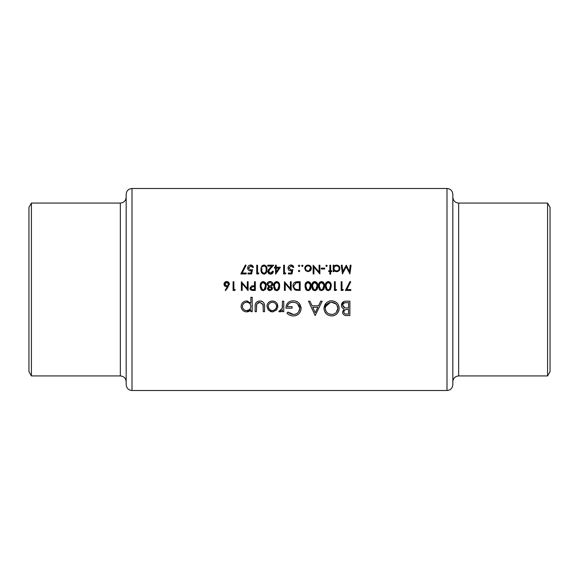 <?xml version="1.0" encoding="UTF-8"?>
<svg xmlns="http://www.w3.org/2000/svg" width="579" height="579" viewBox="0 0 579 579"><rect width="100%" height="100%" fill="white"/><g stroke="black" fill="none" stroke-linecap="round" stroke-linejoin="round"><path stroke-width="0.87" d="M251.901 289.5L250.693 288.118L252.98 286.634L254.507 286.656L254.507 289.572L251.872 289.493M262.663 289.703L263.221 289.797L262.251 289.5L261.013 286.098L261.346 283.898L263.221 282.393C264.907 282.921 265.631 284.159 265.385 286.098L264.198 289.5L263.221 289.797L263.915 289.652M275.054 288.834L276.675 289.797L275.705 289.5L274.468 286.098L274.801 283.898L276.675 282.393C278.361 282.921 279.085 284.159 278.839 286.098L277.652 289.5L276.675 289.797L277.37 289.652M327.7 289.703L328.25 289.797L327.28 289.5L326.042 286.098L326.375 283.898L328.25 282.393C329.936 282.921 330.66 284.159 330.414 286.098L329.234 289.5L328.25 289.797L328.944 289.652M320.969 289.703L321.526 289.797L320.556 289.5L319.318 286.098L319.651 283.898L321.526 282.393C323.212 282.921 323.936 284.159 323.69 286.098L322.503 289.5L321.526 289.797L322.221 289.652M313.174 288.834L314.795 289.797L313.825 289.5L312.588 286.098L312.921 283.898L314.795 282.393C316.481 282.921 317.205 284.159 316.959 286.098L315.779 289.5L314.795 289.797L315.49 289.652M307.514 289.703L308.071 289.797L307.094 289.5L305.864 286.098L306.19 283.898L308.071 282.393C309.758 282.921 310.474 284.159 310.235 286.098L309.048 289.5L308.071 289.797L308.766 289.652M297.034 289.5L296.057 289.326C294.53 288.755 293.763 287.64 293.756 285.99L295.855 282.841L299.357 282.617L299.357 289.572L297.034 289.5L298.742 289.572M268.794 289.5L268.186 288.451L269.901 286.996L271.667 288.436L271.023 289.5L268.794 289.5M126.171 384.68L126.171 194.32C126.519 190.781 128.458 188.834 132.005 188.486L132.005 390.514C128.458 390.166 126.519 388.219 126.171 384.68M31.418 203.07L31.418 375.93L28.95 371.653L28.95 207.347L31.418 203.07L120.338 203.07C123.877 202.722 125.824 200.783 126.171 197.236M458.662 375.93C455.123 376.278 453.176 378.217 452.829 381.764L452.829 197.236C453.176 200.783 455.123 202.722 458.662 203.07L458.662 375.93L547.582 375.93L547.582 203.07L550.05 207.347L550.05 371.653L547.582 375.93M452.829 289.5L452.829 384.68C452.481 388.219 450.542 390.166 446.995 390.514L446.995 188.486C450.542 188.834 452.481 190.781 452.829 194.32L452.829 289.5M272.398 311.878L276.407 310.134L277.848 306.4C277.565 303.085 275.749 301.275 272.398 300.979C269.061 301.275 267.252 303.078 266.955 306.4L268.395 310.141L272.398 311.878L273.433 311.791M252.183 311.69L252.183 297.288L250.888 297.288L250.888 303.07L246.596 300.979C243.231 301.297 241.4 303.128 241.103 306.457C241.421 309.758 243.267 311.567 246.632 311.878L250.888 309.743L250.888 311.69L252.183 311.69M286.902 313.116C288.66 314.94 290.817 315.888 293.372 315.939C298.12 315.569 300.704 313.044 301.116 308.375L299.35 303.519C297.7 301.666 295.623 300.754 293.112 300.798C288.545 301.131 286.164 303.591 285.975 308.187L292.069 308.187L292.069 306.704L287.271 306.704C288.002 303.816 289.913 302.339 293.003 302.274C297.02 302.499 299.292 304.547 299.828 308.433C299.401 312.139 297.266 314.144 293.415 314.462L288.009 312.059L286.902 313.116M331.68 315.939C336.312 315.446 338.802 312.906 339.164 308.303C338.758 303.729 336.225 301.225 331.572 300.798C326.925 301.239 324.414 303.765 324.023 308.375C324.399 313.007 326.954 315.526 331.68 315.939M349.875 315.569L349.875 301.167L345.981 301.167C343.238 301.239 341.711 302.6 341.378 305.256C341.451 307.094 342.377 308.317 344.15 308.94L342.486 312.001C342.833 314.52 344.353 315.707 347.067 315.569L349.875 315.569M315.157 315.569L322.17 301.167L320.759 301.167L318.573 305.784L312.045 305.784L309.91 301.167L308.506 301.167L315.157 315.569M283.761 311.69L283.761 301.167L282.465 301.167L282.234 308.317L278.774 311.516L279.896 311.878L282.465 310.141L282.465 311.69L283.761 311.69M264.552 311.69L264.552 306.66C264.784 303.201 263.206 301.304 259.833 300.979C256.504 301.29 254.934 303.15 255.136 306.566L255.136 311.69L256.425 311.69L256.642 304.243L259.826 302.274L263.054 304.351L263.264 311.69L264.552 311.69M346.77 289.572L350.715 281.872L350.042 281.495L345.439 290.47L350.823 290.47L350.823 289.572L346.785 289.536M341.965 289.572L341.965 281.72L341.183 281.72L341.183 290.47L342.797 290.47L343.311 289.572L341.965 289.572M335.241 289.572L335.241 281.72L334.452 281.72L334.452 290.47L336.073 290.47L336.587 289.572L335.241 289.572M328.279 290.694L330.457 289.5L331.202 286.091C331.463 283.616 330.486 282.089 328.279 281.495C326.049 282.074 325.036 283.601 325.26 286.091L326.064 289.5L328.279 290.694M321.548 290.694L323.726 289.5L324.472 286.091C324.732 283.616 323.755 282.089 321.548 281.495C319.318 282.074 318.312 283.601 318.53 286.091L319.34 289.5L321.548 290.694M314.824 290.694L317.002 289.5L317.748 286.091C318.009 283.616 317.031 282.089 314.824 281.495C312.588 282.074 311.582 283.601 311.806 286.091L312.609 289.5L314.824 290.694M308.093 290.694L310.272 289.5L311.017 286.091C311.278 283.616 310.301 282.089 308.093 281.495C305.864 282.074 304.858 283.601 305.075 286.091L305.886 289.5L308.093 290.694M300.146 290.47L300.146 281.72L297.432 281.72C294.617 281.756 293.126 283.174 292.967 285.983L294.443 289.5L295.601 290.151L300.146 290.47M291.172 290.47L291.172 281.72L290.39 281.72L290.39 288.588L284.448 281.72L284.448 290.47L285.23 290.47L285.23 283.587L291.172 290.47M276.697 290.694L278.883 289.5L279.621 286.091C279.881 283.616 278.904 282.089 276.697 281.495C274.468 282.074 273.462 283.601 273.679 286.091L274.489 289.5L276.697 290.694M269.886 290.694L272.137 289.5L272.448 288.451L271.175 286.598L272.897 284.195C272.695 282.458 271.71 281.56 269.937 281.495L267.614 282.458L266.955 284.267L268.642 286.598L267.404 288.422L267.708 289.5L269.886 290.694L268.634 290.383M263.242 290.694L265.421 289.5L266.166 286.091C266.427 283.616 265.45 282.089 263.242 281.495C261.013 282.074 260.007 283.601 260.224 286.091L261.035 289.5L263.242 290.694M255.296 290.47L255.296 281.72L254.507 281.72L254.507 285.758L251.655 285.903L249.911 288.125L250.323 289.5L251.583 290.34L255.296 290.47M248.116 290.47L248.116 281.72L247.334 281.72L247.334 288.588L241.392 281.72L241.392 290.47L242.174 290.47L242.174 283.587L248.116 290.47M233.88 289.572L233.88 281.72L233.091 281.72L233.091 290.47L234.712 290.47L235.226 289.572L233.88 289.572M226.584 289.5L229.393 284.159C229.255 282.538 228.372 281.647 226.744 281.495C225.079 281.626 224.167 282.516 224.008 284.18C224.145 285.758 225.014 286.627 226.606 286.771L227.511 286.685L225.202 290.217L225.803 290.694L225.202 290.217M330.638 274.171L330.638 271.594L331.76 271.594L331.76 270.806L330.638 270.806L330.638 265.204L329.856 265.204L329.856 270.806L328.734 270.806L328.734 271.594L329.856 271.594L329.856 274.171L330.638 274.171M324.696 269.011L324.696 268.12L321.338 268.12L321.338 269.011L324.696 269.011M308.042 271.703L310.482 270.646L311.357 268.381C311.191 266.376 310.091 265.276 308.042 265.088C306.009 265.276 304.909 266.369 304.742 268.381L305.618 270.654L308.042 271.703M299.075 271.703L299.806 270.979L299.075 270.248L298.351 270.979L299.075 271.703L298.351 270.979L299.075 270.248L298.351 270.979L299.075 271.703L299.806 270.979M299.806 265.819L299.075 266.55L299.806 265.819L299.075 265.088L298.351 265.819L299.075 266.55L298.351 265.819L299.075 265.088L299.806 265.819L299.075 266.55L298.351 265.819M285.281 273.947L285.794 273.049L284.448 273.049L284.448 265.204L283.659 265.204L283.659 273.947L285.281 273.947M272.557 271.254L270.531 273.274L268.634 271.5L270.292 268.822L273.679 265.204L267.737 265.204L267.737 266.101L271.812 266.101L269.619 268.432L267.853 271.573C267.99 273.179 268.873 274.041 270.494 274.171C272.26 273.997 273.208 273.027 273.346 271.254L272.557 271.254L272.47 271.79M258.372 273.947L258.878 273.049L257.539 273.049L257.539 265.204L256.75 265.204L256.75 273.947L258.372 273.947M246.213 273.947L246.213 273.049L242.16 273.049L246.104 265.348L245.424 264.979L240.828 273.947L246.213 273.947M248.007 273.947L251.59 273.947L252.487 269.575L250.562 270.024L248.456 268.091L250.671 265.877L252.603 267.447L253.385 267.447C253.146 265.935 252.256 265.117 250.721 264.979C248.811 265.131 247.79 266.159 247.667 268.063C247.747 269.792 248.666 270.748 250.417 270.921L251.452 270.748L250.982 273.049L248.007 273.049L248.007 273.947M266.955 269.568C267.223 267.122 266.253 265.587 264.031 264.979C261.788 265.573 260.782 267.1 261.013 269.568C260.774 272.036 261.78 273.57 264.031 274.171C266.253 273.563 267.223 272.029 266.955 269.568L266.456 272.55M275.633 274.171L280.41 267.223L276.263 267.223L276.263 265.204L275.474 265.204L275.474 267.223L274.468 267.223L274.468 268.12L275.474 268.12L275.633 274.171M288.371 273.947L291.961 273.947L292.858 269.575L290.926 270.024L288.82 268.091L291.042 265.877L292.967 267.447L293.756 267.447C293.51 265.935 292.627 265.117 291.085 264.979C289.174 265.131 288.161 266.159 288.031 268.063C288.118 269.792 289.03 270.748 290.788 270.921L291.816 270.748L291.346 273.049L288.371 273.049L288.371 273.947M303.056 265.819L302.332 266.55L303.056 265.819L302.332 265.088L301.601 265.819L302.332 266.55L301.601 265.819L302.332 265.088L303.056 265.819L302.332 266.55L301.601 265.819M319.876 265.204L319.094 265.204L319.094 272.072L313.152 265.204L313.152 273.947L313.934 273.947L313.934 267.064L319.876 273.947L319.876 265.204M327.28 265.819L326.549 266.55L327.28 265.819L326.549 265.088L325.818 265.819L326.549 266.55L325.818 265.819L326.549 265.088L327.28 265.819L326.549 266.55L325.818 265.819L326.549 265.088M333.222 271.594L334.003 271.594L334.003 270.407L336.594 271.703C338.628 271.515 339.75 270.422 339.945 268.417C339.779 266.405 338.672 265.298 336.616 265.088L334.003 266.304L334.003 265.204L333.222 265.204L333.222 271.594M351.048 265.204L350.259 265.204L349.419 271.508L346.256 265.204L342.92 271.493L342.08 265.204L341.292 265.204L342.457 273.947L346.17 266.774L349.897 273.947L351.048 265.204M342.486 312.001L344.15 308.94M343.557 308.694L343.021 308.404M342.486 307.977L341.697 306.834M341.378 305.256L343.984 301.5M344.273 301.398L345.12 301.218M343.868 311.343L343.781 311.972C344.237 310.069 345.547 309.229 347.711 309.476L348.58 309.476L348.58 314.093L346.828 314.093C345.098 314.238 344.078 313.529 343.781 311.972L343.839 312.494M343.919 312.747L344.845 313.738M345.373 313.934L346.828 314.093M345.106 309.881L343.883 311.285M348.58 309.476L347.711 309.476M343.036 306.537L345.026 307.833L342.674 305.256C343.166 303.266 344.519 302.397 346.741 302.643L348.58 302.643L348.58 307.999L345.75 307.934M346.38 307.97L347.726 307.999M342.739 304.692L342.717 305.726M346.061 302.658L344.071 303.07M343.499 303.461L343.144 303.859M343.058 303.982L342.775 304.576M251.452 270.748L250.417 270.921M248.514 265.855L248.977 265.464M252.603 267.447L251.807 266.21M251.011 265.906L248.456 268.091L250.562 270.024L252.487 269.575M266.745 267.426L266.861 268.055M264.791 274.055L264.031 274.171M261.867 273.049L261.636 272.687M261.201 271.522L261.035 270.328M261.057 268.511L261.281 267.295M261.324 267.165L261.578 266.572M261.831 266.145L262.33 265.595M266.152 270.219L266.166 269.575C266.412 271.5 265.696 272.738 264.002 273.274L264.596 273.172M265.124 272.883L265.833 271.935M265.841 271.927L266.108 270.777M263.416 273.172L264.002 273.274C262.323 272.723 261.592 271.486 261.795 269.575L261.867 268.461M262.236 272.043L262.88 272.875M261.838 268.728L261.795 269.575M262.396 266.803L264.002 265.877L262.917 266.239M264.61 265.985L264.002 265.877C265.703 266.42 266.42 267.65 266.166 269.575L266.152 268.96M266 267.722L265.841 267.23M265.725 266.984L265.124 266.268M269.264 272.818L270.943 273.237M271.319 273.136L272.079 272.579M273.136 272.369L272.883 272.875M272.101 273.686L271.059 274.12M268.605 273.426L267.896 272.079M267.853 271.573L268.432 269.843M268.533 269.698L268.996 269.119M270.292 268.822L269.3 269.915M268.678 271.102L268.786 272.202M276.263 268.12L278.868 268.12L276.263 271.913L276.263 268.12M291.816 270.748L290.788 270.921M288.878 265.855L289.558 265.341M291.085 264.979L293.488 266.499M292.967 267.447L291.042 265.877L288.82 268.091L291.425 269.988M291.917 269.886L292.858 269.575M291.005 290.47L290.195 289.5M296.976 290.412L295.934 290.253M293.046 286.96L292.988 286.475M296.159 282.762L293.756 285.99C293.763 287.64 294.53 288.755 296.057 289.326L296.542 289.435M298.351 282.617L297.15 282.653M297.085 282.653L296.622 282.697M310.814 283.963L310.923 284.564M310.974 287.22L310.894 287.85M310.894 287.864L310.597 288.907M310.301 289.457L308.73 290.615M306.754 290.325L306.32 289.999M306.305 289.992L305.936 289.58M305.227 287.857L305.111 286.974M305.126 285.034L305.35 283.804M305.379 283.717L305.647 283.088M309.048 289.5L309.722 288.805M310.069 287.944L310.156 287.437M310.221 286.757L310.221 285.49M305.9 285.252L305.907 287.01M306.009 287.676L306.269 288.487M306.45 288.834L307.094 289.5M306.465 283.319L305.929 284.984M310.076 284.275L307.746 282.422M307.435 282.509L306.971 282.769M317.545 283.963L317.654 284.564M317.697 287.22L317.625 287.85M317.618 287.864L317.321 288.907M317.031 289.457L315.461 290.615M313.478 290.325L313.044 289.999M313.036 289.992L312.544 289.391M311.951 287.857L311.835 286.974M311.849 285.034L312.081 283.804M312.11 283.717L312.378 283.08M312.617 282.682L313.08 282.161M315.779 289.5L316.337 288.972M316.793 287.944L316.887 287.437M316.945 286.757L316.952 285.49M312.631 285.252L312.631 287.01M312.732 287.676L312.993 288.487M313.188 283.319L312.66 284.984M316.8 284.275L314.477 282.422M314.165 282.509L313.695 282.769M324.269 283.963L324.378 284.564M324.472 286.091L324.052 288.907M320.209 290.325L319.774 289.999M319.76 289.992L319.268 289.391M318.682 287.857L318.566 286.974M318.58 285.034L318.805 283.804M318.834 283.717L319.101 283.08M319.34 282.682L319.803 282.161M322.503 289.5L323.068 288.972M323.422 288.284L323.675 285.49M319.355 285.252L319.362 287.01M319.463 287.676L319.724 288.487M319.905 288.834L320.556 289.5M319.919 283.319L319.391 284.984M323.531 284.275L321.2 282.422M320.896 282.509L320.426 282.769M331 283.963L331.108 284.564M331.202 286.091L331.152 287.22M326.932 290.325L325.999 289.391M325.405 287.857L325.289 286.974M325.304 285.034L325.536 283.804M325.564 283.717L325.832 283.08M329.335 289.428L329.798 288.972M330.247 287.944L330.341 287.437M330.399 286.757L330.406 285.49M326.086 285.252L326.086 287.01M326.187 287.676L326.447 288.487M326.628 288.834L327.28 289.5M326.65 283.319L326.115 284.984M329.994 283.544L327.931 282.422M327.62 282.509L327.149 282.769M330.254 284.275L330.081 283.732M336.587 289.572L336.073 290.47M343.311 289.572L342.797 290.47M339.128 309.048L339.026 309.787M338.932 310.221L338.621 311.191M338.621 311.205L337.419 313.246M335.907 314.636L334.959 315.193M333.707 315.671L332.44 315.902M326.18 313.717L324.558 311.292M324.131 309.743L324.052 309.135M324.023 308.375L326.194 303.02M329.364 301.094L330.826 300.827M331.572 300.798L334.517 301.348M335.82 302.043L336.964 302.998M338.867 306.139L339.135 307.594M328.829 313.832L331.622 314.462C327.786 314.136 325.68 312.11 325.311 308.375L325.34 308.991M325.557 310.141L326.636 312.153M325.34 307.775L325.311 308.375C325.659 304.612 327.765 302.578 331.622 302.274L331 302.303M330.385 302.383L325.564 306.595M336.015 304.004L331.622 302.274C335.407 302.578 337.492 304.59 337.868 308.31L336.819 304.923M336.334 312.378L337.868 308.31C337.535 312.038 335.458 314.093 331.622 314.462L332.245 314.433M332.86 314.339L333.229 314.259M315.258 312.761L312.725 307.261L317.871 307.261L315.258 312.761M291.548 315.758L290.672 315.526M287.973 314.064L287.582 313.738M288.009 312.059L289.145 313.022M289.182 313.044L290.492 313.789M290.593 313.832L291.903 314.281M292.656 314.419L294.038 314.433M295.189 314.223L296.274 313.818M298.518 312.088L299.828 308.433L297.454 303.736M294.284 302.376L292.004 302.339M287.502 305.755L287.271 306.704M286.077 306.74L286.417 305.299M286.446 305.234L286.989 304.033M287.003 304.018L287.879 302.853M287.901 302.824L288.979 301.92M295.724 301.145L298.084 302.318M299.799 304.098L301.073 307.478M301.094 307.702L301.116 308.375M301.087 309.128L300.812 310.554M299.401 313.217L298.894 313.775M298.88 313.789L296.376 315.41M296.354 315.41L295.637 315.649M294.892 315.816L294.139 315.91M281.995 310.793L281.408 311.35M281.184 311.509L280.301 311.842M280.142 310.583L280.562 310.525M281.901 309.251L282.32 307.876M282.371 307.427L282.436 306.515M282.465 305.517L282.465 304.706M250.056 310.662L249.578 311.039M249.042 311.35L247.877 311.755M247.848 311.755L247.32 311.842M246.632 311.878L245.554 311.784M244.483 311.466L244.041 311.263M241.19 307.492L241.125 307.029M241.103 306.457L241.494 304.359M244.483 301.377L245.981 301.015M247.24 301.015L247.819 301.116M245.822 310.51L246.647 310.583C244.077 310.366 242.659 308.983 242.391 306.443L242.478 307.261M243.122 308.766L244.287 309.903M242.724 304.858L242.391 306.443C242.652 303.917 244.063 302.527 246.625 302.274L245.8 302.354M244.273 302.983L243.129 304.127M247.45 302.347L246.625 302.274C249.231 302.47 250.649 303.852 250.888 306.407L250.816 305.582M250.584 304.793L250.396 304.395M250.186 304.055L249.875 303.664M249.65 303.439L249.006 302.955M250.837 307.102L250.888 306.407C250.671 308.976 249.259 310.366 246.647 310.583L249.028 309.903M250.598 308.006L250.801 307.29M263.264 306.812L263.228 305.574M263.148 304.793L259.826 302.274L257.894 302.759M256.852 303.794L256.454 305.524M256.432 306.204L256.425 306.812M255.136 306.566C254.948 303.128 256.519 301.268 259.833 300.979M260.376 301L260.919 301.066M260.955 301.073L261.889 301.326M261.94 301.341L262.569 301.666M264.4 304.576L264.458 304.938M271.508 311.813L270.198 311.451M266.955 306.4L267.049 305.336M268.077 303.078L268.533 302.549M272.398 300.979L274.511 301.362M276.277 302.556L276.957 303.396M277.059 303.555L277.761 307.42M277.037 309.316L276.407 310.134M271.985 310.568L272.405 310.583C269.85 310.315 268.468 308.918 268.243 306.392L268.323 307.21M268.547 307.992L270.075 309.866M268.323 305.589L268.243 306.392C268.468 303.874 269.85 302.499 272.405 302.274L271.58 302.347M270.798 302.571L270.075 302.947M273.216 302.347L272.405 302.274C274.945 302.491 276.328 303.859 276.559 306.392L276.48 305.582M276.248 304.8L275.872 304.091M275.358 303.461L274.728 302.947M276.487 307.203L276.559 306.392C276.342 308.918 274.953 310.322 272.405 310.583L274.012 310.272L275.872 308.701M304.742 268.381L304.8 267.737M310.409 266.05L310.829 266.579M310.858 266.63L311.118 267.129M311.133 269.604L310.858 270.147M305.567 267.889L305.524 268.374C305.654 266.854 306.494 266.022 308.05 265.877C309.599 266.014 310.438 266.847 310.568 268.374C310.445 269.908 309.599 270.755 308.05 270.921C306.494 270.755 305.654 269.901 305.524 268.374C305.669 269.915 306.508 270.762 308.05 270.921L309.02 270.733M308.549 265.92L307.543 265.92M307.065 266.058L306.624 266.289M309.034 270.726L310.525 267.882M310.38 267.404L309.859 266.608M309.845 266.593L309.468 266.289M335.212 265.37L335.842 265.168M337.282 265.153L338.498 265.66M339.41 266.579L339.714 267.151M336.594 271.703L335.125 271.385M335.588 270.74L336.58 270.921C334.995 270.791 334.141 269.944 334.003 268.381L334.047 268.88M334.423 269.807L334.749 270.19M334.047 267.889L334.003 268.381C334.134 266.839 334.995 266.007 336.587 265.877L336.081 265.92M334.416 266.977L334.199 267.375M337.094 265.92L336.587 265.877C338.15 266.029 339.005 266.876 339.164 268.403L339.113 267.911M338.404 266.615L338.02 266.304M339.164 268.403C339.012 269.937 338.15 270.777 336.58 270.921C338.136 270.791 338.997 269.952 339.164 268.403M279.418 283.963L279.527 284.564M279.577 287.22L279.498 287.85M279.498 287.864L279.201 288.907M278.904 289.457L277.341 290.615M275.358 290.325L274.547 289.58M273.831 287.857L273.715 286.974M277.761 289.428L278.217 288.972M278.673 287.944L278.76 287.437M278.825 286.757L278.825 285.49M274.504 285.252L274.511 287.01M274.612 287.676L274.873 288.487M275.068 283.319L274.54 284.984M278.412 283.544L276.349 282.422M276.045 282.509L275.575 282.769M278.68 284.275L278.506 283.732M267.404 288.422L268.642 286.598L266.955 284.267M267.122 283.305L267.332 282.863M268.663 281.712L269.286 281.546M272.014 282.205L272.376 282.632M272.839 283.645L272.897 284.195M272.774 284.969L272.543 285.461M272.079 287.336L272.448 288.451M268.251 288.081L268.367 289.044M268.186 288.451L270.415 289.746M270.212 287.018L269.582 287.018M268.982 287.227L268.345 287.864M271.652 288.603L271.537 287.922M271.319 289.254L271.616 288.755M269.488 286.062L267.788 284.644M268.439 285.592L269.105 285.968M267.86 283.616L267.737 284.253L269.524 282.422M270.321 282.414L272.065 283.782M272.116 284.173L269.879 286.098L272.116 284.173M265.964 283.963L266.072 284.564M266.166 286.091L265.747 288.907M261.903 290.325L260.963 289.391M260.376 287.857L260.261 286.974M260.275 285.034L260.499 283.804M260.528 283.717L260.796 283.08M261.035 282.682L261.498 282.161M264.306 289.428L264.871 288.805M265.218 287.944L265.305 287.437M265.37 286.757L265.37 285.49M261.049 285.252L261.057 287.01M261.158 287.676L261.418 288.487M261.599 288.834L262.251 289.5M261.614 283.319L261.086 284.984M265.225 284.275L262.895 282.422M262.591 282.509L262.121 282.769M253.58 290.47L251.583 290.34M250.229 289.362L250.019 288.885M250.808 287.56L250.721 288.371M251.04 289.037L251.655 289.442M252.473 289.565L252.907 289.572M253.298 286.641L252.676 286.641M227.511 286.685L226.606 286.771M224.196 285.172L224.051 284.687M224.008 284.18C224.16 282.523 225.072 281.633 226.744 281.495M227.272 281.546L227.779 281.698M225.224 285.223L226.773 285.874L224.797 284.13L224.956 284.839M224.949 283.442L224.797 284.13L226.7 282.393L225.672 282.668M225.383 282.878L224.949 283.435M228.206 283.059L226.7 282.393L228.611 284.13L228.459 283.442M228.575 284.484L227.12 285.845M235.226 289.572L234.712 290.47M247.95 290.47L247.139 289.5M31.418 375.93L120.338 375.93L120.338 203.07M132.005 390.514L446.995 390.514M132.005 188.486L446.995 188.486M458.662 203.07L547.582 203.07M120.338 375.93C123.877 376.278 125.824 378.217 126.171 381.764"/></g></svg>
